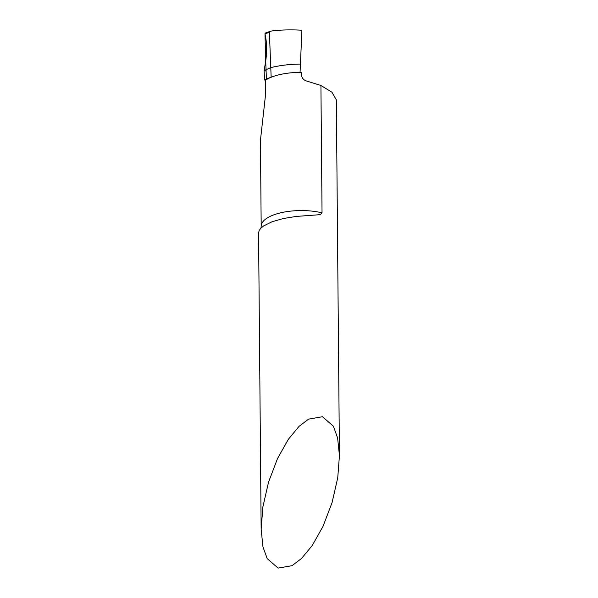 <?xml version="1.0" encoding="UTF-8"?>
<svg xmlns="http://www.w3.org/2000/svg" width="598" height="598" viewBox="0 0 598 598"><rect width="100%" height="100%" fill="white"/><g stroke="black" fill="none" stroke-linecap="round" stroke-linejoin="round"><path stroke-width="0.9" d="M300.054 72.403L301.908 30.229C291.144 29.594 281.075 29.84 271.686 30.976L270.991 31.096M261.147 529.237L262.851 507.007L268.524 482.19L277.532 458.531L288.288 439.403L299.037 426.367L308.575 419.131L322.494 416.724L333.4 426.232L337.608 437.938L339.44 455.594L337.735 477.824L332.062 502.634L323.047 526.292L312.298 545.421L301.549 558.457L292.011 565.693L278.092 568.1L267.186 558.599L262.971 546.893L261.147 529.237L258.56 232.928L259.203 230.439L260.93 228.137L263.718 225.865L272.068 221.753L283.31 218.532L296.174 216.439L317.635 214.846L320.73 214.226L322.038 212.851L320.924 85.477L307.424 81.276C303.836 80.364 301.863 78.263 301.489 74.967L301.571 72.418A39.468 15.361 -0.5 0 0 272.441 76.761L266.416 78.943L265.706 60.974L264.144 70.557L270.782 67.626L264.144 70.557L264.518 80.005L266.416 78.943M271.156 77.075L270.782 67.626C279.849 65.399 289.731 64.21 300.443 64.068C289.731 64.21 279.849 65.399 270.782 67.626L269.377 31.911L265.026 34.25L266.245 32.95M320.924 85.477L331.95 92.242L336.338 99.814L339.44 455.594M264.518 80.005L265.415 80.244A39.468 15.361 -0.5 0 1 272.441 76.761M265.415 80.244L265.534 94.783L260.429 140.381L261.184 226.261A39.468 15.361 -0.5 0 1 281.703 212.582A39.468 15.361 -0.5 0 1 322.038 212.851M271.686 30.976L269.377 31.911M265.026 34.25C266.94 42.533 267.164 51.443 265.706 60.974M266.103 71.08L264.144 70.557L265.706 60.974L264.989 33.63L266.177 32.935M261.184 226.261L260.93 228.137M265.691 32.905L270.976 31.096"/></g></svg>

